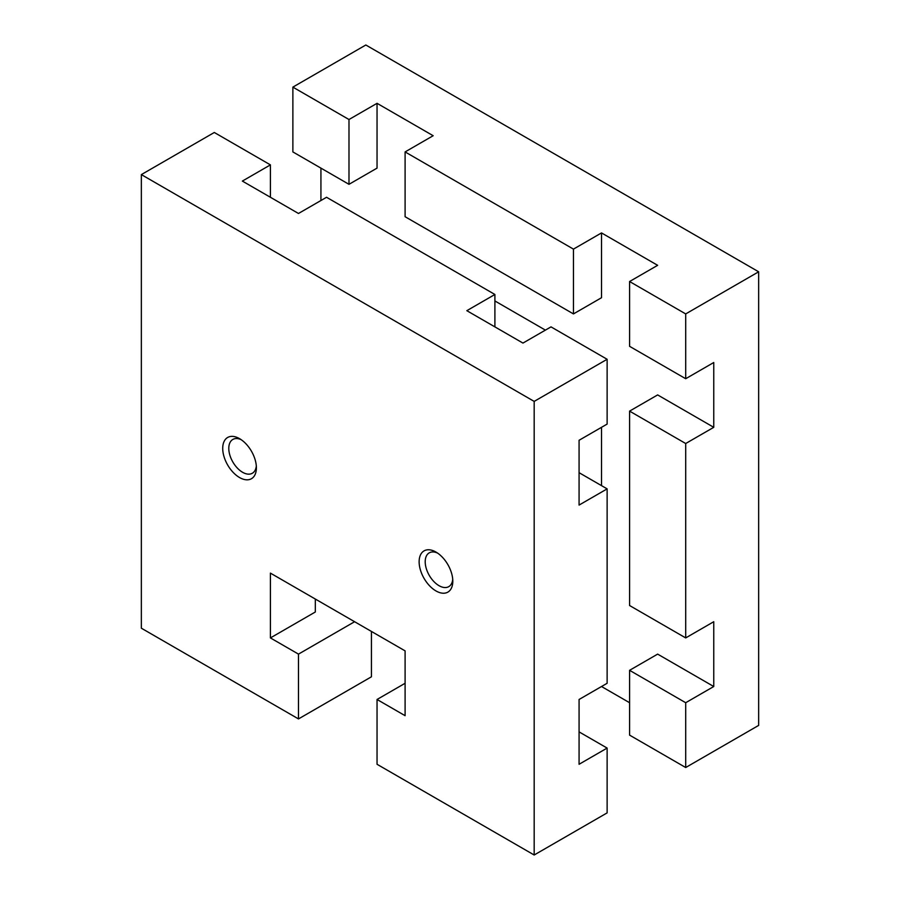 <?xml version="1.0" encoding="UTF-8"?>
<svg xmlns="http://www.w3.org/2000/svg" width="900" height="900" viewBox="0 0 900 900"><rect width="100%" height="100%" fill="white"/><g stroke="black" fill="none" stroke-linecap="round" stroke-linejoin="round"><path stroke-width="1.35" d="M241.155 439.673A19.519 11.261 -120 0 0 232.841 439.447A19.519 11.261 -120 0 0 228.791 448.38A19.519 11.261 -120 0 0 237.308 468.022A19.519 11.261 -120 0 0 252.349 473.243A19.519 11.261 -120 0 0 256.32 465.93M222.716 448.38A23.805 13.748 60 0 1 239.558 438.66A23.805 13.748 60 0 1 256.387 467.82A23.805 13.748 60 0 1 239.558 477.54A23.805 13.748 60 0 1 222.716 448.38M437.569 553.072A19.519 11.261 -120 0 0 429.255 552.847A19.519 11.261 -120 0 0 425.205 561.78A19.519 11.261 -120 0 0 433.733 581.411A19.519 11.261 -120 0 0 448.762 586.643A19.519 11.261 -120 0 0 452.734 579.33M419.13 561.78A23.805 13.748 60 0 1 435.971 552.06A23.805 13.748 60 0 1 452.801 581.22A23.805 13.748 60 0 1 435.971 590.94A23.805 13.748 60 0 1 419.13 561.78M601.515 297.72L573.457 313.92L573.457 249.12L601.515 232.92L601.515 297.72M494.899 326.88L494.899 294.48L326.543 197.28L298.485 213.48L242.359 181.08L270.416 164.88L214.301 132.48L141.345 174.6L141.345 628.2L298.485 718.92L298.485 654.12L270.416 637.92L270.416 573.12L405.101 650.88L405.101 715.68L377.044 699.48L377.044 764.28L534.173 855L607.129 812.88L607.129 748.08L579.071 764.28L579.071 699.48L607.129 683.28L607.129 488.88L579.071 505.08L579.071 440.28L607.129 424.08L607.129 359.28L534.173 401.4L141.345 174.6M607.129 359.28L551.014 326.88L522.956 343.08L466.83 310.68L494.899 294.48M573.457 313.92L405.101 216.72L405.101 151.92L573.457 249.12M348.986 184.32L348.986 119.52L292.871 87.12L292.871 151.92L348.986 184.32L377.044 168.12L377.044 103.32L433.17 135.72L405.101 151.92M494.899 300.96L545.4 330.12M629.584 411.12L657.641 394.92L713.756 427.32L685.699 443.52L629.584 411.12L629.584 605.52L685.699 637.92L713.756 621.72L713.756 686.52L685.699 702.72L685.699 767.52L758.655 725.4L758.655 271.8L685.699 313.92L629.584 281.52L657.641 265.32L601.515 232.92M579.071 472.68L607.129 488.88M629.584 281.52L629.584 346.32L685.699 378.72L713.756 362.52L713.756 427.32M270.416 197.28L270.416 164.88M377.044 103.32L348.986 119.52M292.871 87.12L365.827 45L758.655 271.8M685.699 378.72L685.699 313.92M629.584 702.72L601.515 686.52L579.071 699.48M685.699 702.72L629.584 670.32L629.584 735.12L685.699 767.52M315.315 599.04L315.315 612L270.416 637.92M354.6 621.72L298.485 654.12M601.515 427.32L601.515 485.64M629.584 670.32L657.641 654.12L713.756 686.52M320.929 200.52L320.929 168.12M685.699 443.52L685.699 637.92M298.485 718.92L371.43 676.8L371.43 631.44M579.071 731.88L607.129 748.08M405.101 683.28L377.044 699.48M534.173 855L534.173 401.4"/></g></svg>
